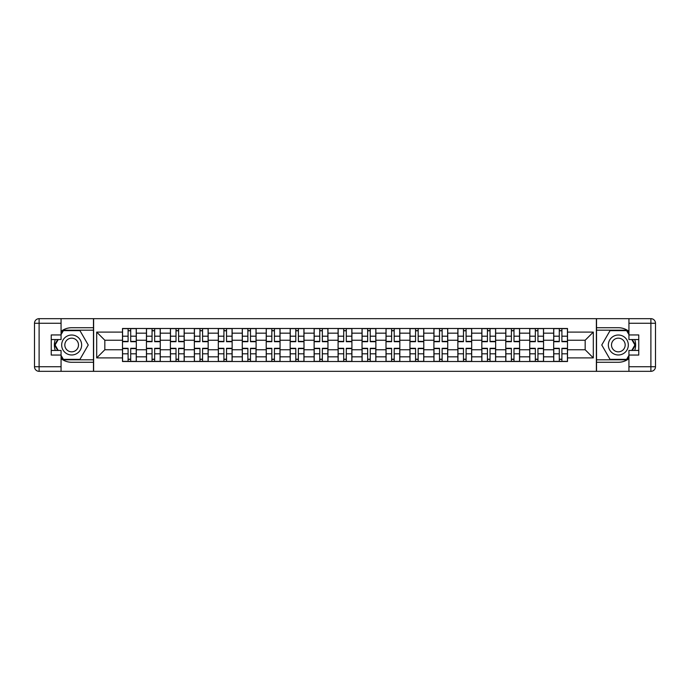<?xml version="1.0" encoding="UTF-8"?>
<svg xmlns="http://www.w3.org/2000/svg" width="690" height="690" viewBox="0 0 690 690"><rect width="100%" height="100%" fill="white"/><g stroke="black" fill="none" stroke-linecap="round" stroke-linejoin="round"><path stroke-width="1.03" d="M61.065 358.645A17.276 17.276 0 0 0 71.665 362.276L93.469 362.276L93.469 371.332L596.531 371.332L596.531 362.276L618.335 362.276A17.276 17.276 0 0 0 628.935 358.645M628.935 331.355A17.276 17.276 0 0 0 618.335 327.724L596.531 327.724L596.531 318.668L93.469 318.668L93.469 327.724L71.665 327.724A17.276 17.276 0 0 0 61.065 331.355M146.444 361.508L146.444 333.175L136.31 333.175L136.31 361.508M136.31 333.175L136.31 328.492M146.444 333.175L146.444 328.492M160.27 328.492L160.27 361.508M170.404 361.508L170.404 328.492M184.221 328.492L184.221 361.508M194.356 361.508L194.356 328.492M208.173 328.492L208.173 361.508M218.316 361.508L218.316 328.492M232.133 328.492L232.133 361.508M242.268 361.508L242.268 328.492M256.085 328.492L256.085 361.508M266.219 361.508L266.219 328.492M280.045 328.492L280.045 361.508M290.18 361.508L290.18 328.492M303.997 328.492L303.997 361.508M314.131 361.508L314.131 328.492M327.957 328.492L327.957 361.508M338.091 361.508L338.091 328.492M351.909 328.492L351.909 361.508M362.043 361.508L362.043 328.492M375.869 328.492L375.869 361.508M386.003 361.508L386.003 328.492M399.821 328.492L399.821 361.508M409.955 361.508L409.955 328.492M423.781 328.492L423.781 361.508M433.915 361.508L433.915 328.492M447.732 328.492L447.732 361.508M457.867 361.508L457.867 328.492M471.684 328.492L471.684 361.508M481.827 361.508L481.827 328.492M495.644 328.492L495.644 361.508M505.779 361.508L505.779 328.492M519.596 328.492L519.596 361.508M529.73 361.508L529.73 328.492M543.556 328.492L543.556 361.508M553.691 361.508L553.691 328.492M553.691 349.761L543.556 349.761M529.73 349.761L519.596 349.761M505.779 349.761L495.644 349.761M481.827 349.761L471.684 349.761M457.867 349.761L447.732 349.761M433.915 349.761L423.781 349.761M409.955 349.761L399.821 349.761M386.003 349.761L375.869 349.761M362.043 349.761L351.909 349.761M338.091 349.761L327.957 349.761M314.131 349.761L303.997 349.761M290.18 349.761L280.045 349.761M266.219 349.761L256.085 349.761M242.268 349.761L232.133 349.761M218.316 349.761L208.173 349.761M194.356 349.761L184.221 349.761M170.404 349.761L160.27 349.761M146.444 349.761L136.31 349.761M553.691 340.239L543.556 340.239M529.73 340.239L519.596 340.239M505.779 340.239L495.644 340.239M481.827 340.239L471.684 340.239M457.867 340.239L447.732 340.239M433.915 340.239L423.781 340.239M409.955 340.239L399.821 340.239M386.003 340.239L375.869 340.239M362.043 340.239L351.909 340.239M338.091 340.239L327.957 340.239M314.131 340.239L303.997 340.239M290.18 340.239L280.045 340.239M266.219 340.239L256.085 340.239M242.268 340.239L232.133 340.239M218.316 340.239L208.173 340.239M194.356 340.239L184.221 340.239M170.404 340.239L160.27 340.239M146.444 340.239L136.31 340.239M104.828 349.761L122.492 349.761L122.492 340.239L104.828 340.239L104.828 349.761L96.695 357.903L96.695 332.097L122.492 332.097L122.492 340.239M567.508 340.239L567.508 349.761L585.172 349.761L585.172 340.239L567.508 340.239L567.508 328.492L122.492 328.492L122.492 332.097M567.508 332.097L593.305 332.097L593.305 357.903L567.508 357.903L567.508 349.761M122.492 349.761L122.492 361.508L567.508 361.508L567.508 357.903M122.492 357.903L96.695 357.903M596.376 371.332L596.376 318.668M93.624 371.332L93.624 318.668M130.703 359.205L128.099 359.205M128.099 330.795L130.703 330.795M154.663 359.205L152.05 359.205M152.05 330.795L154.663 330.795M178.615 359.205L176.01 359.205M176.01 330.795L178.615 330.795M202.575 359.205L199.962 359.205M199.962 330.795L202.575 330.795M226.527 359.205L223.914 359.205M223.914 330.795L226.527 330.795M250.487 359.205L247.874 359.205M247.874 330.795L250.487 330.795M274.439 359.205L271.826 359.205M271.826 330.795L274.439 330.795M298.39 359.205L295.786 359.205M295.786 330.795L298.39 330.795M322.351 359.205L319.737 359.205M319.737 330.795L322.351 330.795M346.302 359.205L343.698 359.205M343.698 330.795L346.302 330.795M370.263 359.205L367.649 359.205M367.649 330.795L370.263 330.795M394.214 359.205L391.61 359.205M391.61 330.795L394.214 330.795M418.175 359.205L415.561 359.205M415.561 330.795L418.175 330.795M442.126 359.205L439.513 359.205M439.513 330.795L442.126 330.795M466.086 359.205L463.473 359.205M463.473 330.795L466.086 330.795M490.038 359.205L487.425 359.205M487.425 330.795L490.038 330.795M513.99 359.205L511.385 359.205M511.385 330.795L513.99 330.795M537.95 359.205L535.337 359.205M535.337 330.795L537.95 330.795M561.902 359.205L559.297 359.205M559.297 330.795L561.902 330.795M96.695 332.097L104.828 340.239M585.172 349.761L593.305 357.903M585.172 340.239L593.305 332.097M130.703 341.697L130.703 328.647L136.232 328.647L136.232 341.697L130.703 341.697M128.099 330.639L130.703 330.639M131.169 328.647L122.57 328.647L122.57 341.697L128.099 341.697L128.099 328.647L127.633 328.647M128.099 348.303L128.099 361.353L122.57 361.353L122.57 348.303L128.099 348.303M130.703 359.361L128.099 359.361M127.633 361.353L136.232 361.353L136.232 348.303L130.703 348.303L130.703 361.353L131.169 361.353M154.663 341.697L154.663 328.647L160.192 328.647L160.192 341.697L154.663 341.697M152.05 330.639L154.663 330.639M155.121 328.647L146.522 328.647L146.522 341.697L152.05 341.697L152.05 328.647L151.593 328.647M178.615 341.697L178.615 328.647L184.144 328.647L184.144 341.697L178.615 341.697M176.01 330.639L178.615 330.639M179.081 328.647L170.482 328.647L170.482 341.697L176.01 341.697L176.01 328.647L175.545 328.647M55.269 339.549A17.276 17.276 0 0 0 55.269 350.451M93.469 318.668L61.065 318.668L61.065 339.549L51.241 339.549M93.469 371.332L39.106 371.332A4.606 4.606 0 0 1 34.5 366.726L34.5 323.274A4.606 4.606 0 0 1 39.106 318.668L61.065 318.668M93.469 362.276L93.469 327.724M51.241 350.451L61.065 350.451L61.065 371.332M61.065 334.943L51.241 334.943L51.241 355.057L61.065 355.057M93.469 330.182L63.109 330.182L61.065 333.719M61.065 356.281L63.109 359.818L93.469 359.818M57.701 339.549L54.553 345L57.701 350.451M634.731 350.451A17.276 17.276 0 0 0 634.731 339.549M596.531 371.332L628.935 371.332L628.935 350.451L638.759 350.451M596.531 318.668L650.894 318.668A4.606 4.606 0 0 1 655.5 323.274L655.5 366.726A4.606 4.606 0 0 1 650.894 371.332L628.935 371.332M596.531 327.724L596.531 362.276M638.759 339.549L628.935 339.549L628.935 318.668M628.935 355.057L638.759 355.057L638.759 334.943L628.935 334.943M596.531 359.818L626.891 359.818L628.935 356.281M628.935 333.719L626.891 330.182L596.531 330.182M632.299 350.451L635.447 345L632.299 339.549M61.677 345A9.979 9.979 0 0 0 71.665 354.979A9.979 9.979 0 0 0 81.644 345A9.979 9.979 0 0 0 71.665 335.021A9.979 9.979 0 0 0 61.677 345M64.826 345A6.831 6.831 0 0 0 71.665 351.831A6.831 6.831 0 0 0 78.496 345A6.831 6.831 0 0 0 71.665 338.169A6.831 6.831 0 0 0 64.826 345M61.065 334.633L63.368 330.639L79.954 330.639L88.242 345L79.954 359.361L63.368 359.361L61.065 355.367M58.227 350.451L55.079 345L58.227 339.549M608.356 345A9.979 9.979 0 0 0 618.335 354.979A9.979 9.979 0 0 0 628.323 345A9.979 9.979 0 0 0 618.335 335.021A9.979 9.979 0 0 0 608.356 345M611.504 345A6.831 6.831 0 0 0 618.335 351.831A6.831 6.831 0 0 0 625.175 345A6.831 6.831 0 0 0 618.335 338.169A6.831 6.831 0 0 0 611.504 345M628.935 355.367L626.632 359.361L610.046 359.361L601.758 345L610.046 330.639L626.632 330.639L628.935 334.633M631.773 339.549L634.921 345L631.773 350.451M152.05 348.303L152.05 361.353L146.522 361.353L146.522 348.303L152.05 348.303M154.663 359.361L152.05 359.361M151.593 361.353L160.192 361.353L160.192 348.303L154.663 348.303L154.663 361.353L155.121 361.353M176.01 348.303L176.01 361.353L170.482 361.353L170.482 348.303L176.01 348.303M178.615 359.361L176.01 359.361M175.545 361.353L184.144 361.353L184.144 348.303L178.615 348.303L178.615 361.353L179.081 361.353M202.575 341.697L202.575 328.647L208.104 328.647L208.104 341.697L202.575 341.697M199.962 330.639L202.575 330.639M203.033 328.647L194.433 328.647L194.433 341.697L199.962 341.697L199.962 328.647L199.505 328.647M226.527 341.697L226.527 328.647L232.056 328.647L232.056 341.697L226.527 341.697M223.914 330.639L226.527 330.639M226.993 328.647L218.385 328.647L218.385 341.697L223.914 341.697L223.914 328.647L223.457 328.647M250.487 341.697L250.487 328.647L256.007 328.647L256.007 341.697L250.487 341.697M247.874 330.639L250.487 330.639M250.944 328.647L242.345 328.647L242.345 341.697L247.874 341.697L247.874 328.647L247.408 328.647M199.962 348.303L199.962 361.353L194.433 361.353L194.433 348.303L199.962 348.303M202.575 359.361L199.962 359.361M199.505 361.353L208.104 361.353L208.104 348.303L202.575 348.303L202.575 361.353L203.033 361.353M223.914 348.303L223.914 361.353L218.385 361.353L218.385 348.303L223.914 348.303M226.527 359.361L223.914 359.361M223.457 361.353L232.056 361.353L232.056 348.303L226.527 348.303L226.527 361.353L226.993 361.353M247.874 348.303L247.874 361.353L242.345 361.353L242.345 348.303L247.874 348.303M250.487 359.361L247.874 359.361M247.408 361.353L256.007 361.353L256.007 348.303L250.487 348.303L250.487 361.353L250.944 361.353M274.439 341.697L274.439 328.647L279.968 328.647L279.968 341.697L274.439 341.697M271.826 330.639L274.439 330.639M274.896 328.647L266.297 328.647L266.297 341.697L271.826 341.697L271.826 328.647L271.368 328.647M271.826 348.303L271.826 361.353L266.297 361.353L266.297 348.303L271.826 348.303M274.439 359.361L271.826 359.361M271.368 361.353L279.968 361.353L279.968 348.303L274.439 348.303L274.439 361.353L274.896 361.353M298.39 341.697L298.39 328.647L303.919 328.647L303.919 341.697L298.39 341.697M295.786 330.639L298.39 330.639M298.856 328.647L290.257 328.647L290.257 341.697L295.786 341.697L295.786 328.647L295.32 328.647M295.786 348.303L295.786 361.353L290.257 361.353L290.257 348.303L295.786 348.303M298.39 359.361L295.786 359.361M295.32 361.353L303.919 361.353L303.919 348.303L298.39 348.303L298.39 361.353L298.856 361.353M322.351 341.697L322.351 328.647L327.879 328.647L327.879 341.697L322.351 341.697M319.737 330.639L322.351 330.639M322.808 328.647L314.209 328.647L314.209 341.697L319.737 341.697L319.737 328.647L319.28 328.647M319.737 348.303L319.737 361.353L314.209 361.353L314.209 348.303L319.737 348.303M322.351 359.361L319.737 359.361M319.28 361.353L327.879 361.353L327.879 348.303L322.351 348.303L322.351 361.353L322.808 361.353M346.302 341.697L346.302 328.647L351.831 328.647L351.831 341.697L346.302 341.697M343.698 330.639L346.302 330.639M346.768 328.647L338.169 328.647L338.169 341.697L343.698 341.697L343.698 328.647L343.232 328.647M343.698 348.303L343.698 361.353L338.169 361.353L338.169 348.303L343.698 348.303M346.302 359.361L343.698 359.361M343.232 361.353L351.831 361.353L351.831 348.303L346.302 348.303L346.302 361.353L346.768 361.353M370.263 341.697L370.263 328.647L375.791 328.647L375.791 341.697L370.263 341.697M367.649 330.639L370.263 330.639M370.72 328.647L362.121 328.647L362.121 341.697L367.649 341.697L367.649 328.647L367.192 328.647M367.649 348.303L367.649 361.353L362.121 361.353L362.121 348.303L367.649 348.303M370.263 359.361L367.649 359.361M367.192 361.353L375.791 361.353L375.791 348.303L370.263 348.303L370.263 361.353L370.72 361.353M394.214 341.697L394.214 328.647L399.743 328.647L399.743 341.697L394.214 341.697M391.61 330.639L394.214 330.639M394.68 328.647L386.081 328.647L386.081 341.697L391.61 341.697L391.61 328.647L391.144 328.647M391.61 348.303L391.61 361.353L386.081 361.353L386.081 348.303L391.61 348.303M394.214 359.361L391.61 359.361M391.144 361.353L399.743 361.353L399.743 348.303L394.214 348.303L394.214 361.353L394.68 361.353M418.175 341.697L418.175 328.647L423.703 328.647L423.703 341.697L418.175 341.697M415.561 330.639L418.175 330.639M418.632 328.647L410.033 328.647L410.033 341.697L415.561 341.697L415.561 328.647L415.104 328.647M415.561 348.303L415.561 361.353L410.033 361.353L410.033 348.303L415.561 348.303M418.175 359.361L415.561 359.361M415.104 361.353L423.703 361.353L423.703 348.303L418.175 348.303L418.175 361.353L418.632 361.353M442.126 341.697L442.126 328.647L447.655 328.647L447.655 341.697L442.126 341.697M439.513 330.639L442.126 330.639M442.592 328.647L433.993 328.647L433.993 341.697L439.513 341.697L439.513 328.647L439.056 328.647M439.513 348.303L439.513 361.353L433.993 361.353L433.993 348.303L439.513 348.303M442.126 359.361L439.513 359.361M439.056 361.353L447.655 361.353L447.655 348.303L442.126 348.303L442.126 361.353L442.592 361.353M466.086 341.697L466.086 328.647L471.615 328.647L471.615 341.697L466.086 341.697M463.473 330.639L466.086 330.639M466.543 328.647L457.944 328.647L457.944 341.697L463.473 341.697L463.473 328.647L463.007 328.647M463.473 348.303L463.473 361.353L457.944 361.353L457.944 348.303L463.473 348.303M466.086 359.361L463.473 359.361M463.007 361.353L471.615 361.353L471.615 348.303L466.086 348.303L466.086 361.353L466.543 361.353M490.038 341.697L490.038 328.647L495.567 328.647L495.567 341.697L490.038 341.697M487.425 330.639L490.038 330.639M490.495 328.647L481.896 328.647L481.896 341.697L487.425 341.697L487.425 328.647L486.968 328.647M487.425 348.303L487.425 361.353L481.896 361.353L481.896 348.303L487.425 348.303M490.038 359.361L487.425 359.361M486.968 361.353L495.567 361.353L495.567 348.303L490.038 348.303L490.038 361.353L490.495 361.353M513.99 341.697L513.99 328.647L519.518 328.647L519.518 341.697L513.99 341.697M511.385 330.639L513.99 330.639M514.455 328.647L505.856 328.647L505.856 341.697L511.385 341.697L511.385 328.647L510.919 328.647M511.385 348.303L511.385 361.353L505.856 361.353L505.856 348.303L511.385 348.303M513.99 359.361L511.385 359.361M510.919 361.353L519.518 361.353L519.518 348.303L513.99 348.303L513.99 361.353L514.455 361.353M537.95 341.697L537.95 328.647L543.479 328.647L543.479 341.697L537.95 341.697M535.337 330.639L537.95 330.639M538.407 328.647L529.808 328.647L529.808 341.697L535.337 341.697L535.337 328.647L534.879 328.647M535.337 348.303L535.337 361.353L529.808 361.353L529.808 348.303L535.337 348.303M537.95 359.361L535.337 359.361M534.879 361.353L543.479 361.353L543.479 348.303L537.95 348.303L537.95 361.353L538.407 361.353M561.902 341.697L561.902 328.647L567.43 328.647L567.43 341.697L561.902 341.697M559.297 330.639L561.902 330.639M562.367 328.647L553.768 328.647L553.768 341.697L559.297 341.697L559.297 328.647L558.831 328.647M559.297 348.303L559.297 361.353L553.768 361.353L553.768 348.303L559.297 348.303M561.902 359.361L559.297 359.361M558.831 361.353L567.43 361.353L567.43 348.303L561.902 348.303L561.902 361.353L562.367 361.353M529.73 333.175L519.596 333.175M505.779 333.175L495.644 333.175M481.827 333.175L471.684 333.175M457.867 333.175L447.732 333.175M433.915 333.175L423.781 333.175M409.955 333.175L399.821 333.175M386.003 333.175L375.869 333.175M362.043 333.175L351.909 333.175M338.091 333.175L327.957 333.175M314.131 333.175L303.997 333.175M290.18 333.175L280.045 333.175M266.219 333.175L256.085 333.175M242.268 333.175L232.133 333.175M218.316 333.175L208.173 333.175M194.356 333.175L184.221 333.175M170.404 333.175L160.27 333.175M553.691 333.175L543.556 333.175M529.73 356.825L519.596 356.825M505.779 356.825L495.644 356.825M481.827 356.825L471.684 356.825M457.867 356.825L447.732 356.825M433.915 356.825L423.781 356.825M409.955 356.825L399.821 356.825M386.003 356.825L375.869 356.825M362.043 356.825L351.909 356.825M338.091 356.825L327.957 356.825M314.131 356.825L303.997 356.825M290.18 356.825L280.045 356.825M266.219 356.825L256.085 356.825M242.268 356.825L232.133 356.825M218.316 356.825L208.173 356.825M194.356 356.825L184.221 356.825M170.404 356.825L160.27 356.825M146.444 356.825L136.31 356.825M553.691 356.825L543.556 356.825M130.703 341.378L136.232 341.378M130.703 336.185L136.232 336.185M122.57 341.378L128.099 341.378M122.57 336.185L128.099 336.185M128.099 348.623L122.57 348.623M128.099 353.815L122.57 353.815M136.232 348.623L130.703 348.623M136.232 353.815L130.703 353.815M154.663 341.378L160.192 341.378M154.663 336.185L160.192 336.185M146.522 341.378L152.05 341.378M146.522 336.185L152.05 336.185M178.615 341.378L184.144 341.378M178.615 336.185L184.144 336.185M170.482 341.378L176.01 341.378M170.482 336.185L176.01 336.185M61.065 323.274L39.106 323.274L39.106 366.726L61.065 366.726M34.5 323.274L39.106 323.274L39.106 318.668M39.106 371.332L39.106 366.726L34.5 366.726M628.935 366.726L650.894 366.726L650.894 323.274L628.935 323.274M655.5 366.726L650.894 366.726L650.894 371.332M650.894 318.668L650.894 323.274L655.5 323.274M152.05 348.623L146.522 348.623M152.05 353.815L146.522 353.815M160.192 348.623L154.663 348.623M160.192 353.815L154.663 353.815M176.01 348.623L170.482 348.623M176.01 353.815L170.482 353.815M184.144 348.623L178.615 348.623M184.144 353.815L178.615 353.815M202.575 341.378L208.104 341.378M202.575 336.185L208.104 336.185M194.433 341.378L199.962 341.378M194.433 336.185L199.962 336.185M226.527 341.378L232.056 341.378M226.527 336.185L232.056 336.185M218.385 341.378L223.914 341.378M218.385 336.185L223.914 336.185M250.487 341.378L256.007 341.378M250.487 336.185L256.007 336.185M242.345 341.378L247.874 341.378M242.345 336.185L247.874 336.185M199.962 348.623L194.433 348.623M199.962 353.815L194.433 353.815M208.104 348.623L202.575 348.623M208.104 353.815L202.575 353.815M223.914 348.623L218.385 348.623M223.914 353.815L218.385 353.815M232.056 348.623L226.527 348.623M232.056 353.815L226.527 353.815M247.874 348.623L242.345 348.623M247.874 353.815L242.345 353.815M256.007 348.623L250.487 348.623M256.007 353.815L250.487 353.815M274.439 341.378L279.968 341.378M274.439 336.185L279.968 336.185M266.297 341.378L271.826 341.378M266.297 336.185L271.826 336.185M271.826 348.623L266.297 348.623M271.826 353.815L266.297 353.815M279.968 348.623L274.439 348.623M279.968 353.815L274.439 353.815M298.39 341.378L303.919 341.378M298.39 336.185L303.919 336.185M290.257 341.378L295.786 341.378M290.257 336.185L295.786 336.185M295.786 348.623L290.257 348.623M295.786 353.815L290.257 353.815M303.919 348.623L298.39 348.623M303.919 353.815L298.39 353.815M322.351 341.378L327.879 341.378M322.351 336.185L327.879 336.185M314.209 341.378L319.737 341.378M314.209 336.185L319.737 336.185M319.737 348.623L314.209 348.623M319.737 353.815L314.209 353.815M327.879 348.623L322.351 348.623M327.879 353.815L322.351 353.815M346.302 341.378L351.831 341.378M346.302 336.185L351.831 336.185M338.169 341.378L343.698 341.378M338.169 336.185L343.698 336.185M343.698 348.623L338.169 348.623M343.698 353.815L338.169 353.815M351.831 348.623L346.302 348.623M351.831 353.815L346.302 353.815M370.263 341.378L375.791 341.378M370.263 336.185L375.791 336.185M362.121 341.378L367.649 341.378M362.121 336.185L367.649 336.185M367.649 348.623L362.121 348.623M367.649 353.815L362.121 353.815M375.791 348.623L370.263 348.623M375.791 353.815L370.263 353.815M394.214 341.378L399.743 341.378M394.214 336.185L399.743 336.185M386.081 341.378L391.61 341.378M386.081 336.185L391.61 336.185M391.61 348.623L386.081 348.623M391.61 353.815L386.081 353.815M399.743 348.623L394.214 348.623M399.743 353.815L394.214 353.815M418.175 341.378L423.703 341.378M418.175 336.185L423.703 336.185M410.033 341.378L415.561 341.378M410.033 336.185L415.561 336.185M415.561 348.623L410.033 348.623M415.561 353.815L410.033 353.815M423.703 348.623L418.175 348.623M423.703 353.815L418.175 353.815M442.126 341.378L447.655 341.378M442.126 336.185L447.655 336.185M433.993 341.378L439.513 341.378M433.993 336.185L439.513 336.185M439.513 348.623L433.993 348.623M439.513 353.815L433.993 353.815M447.655 348.623L442.126 348.623M447.655 353.815L442.126 353.815M466.086 341.378L471.615 341.378M466.086 336.185L471.615 336.185M457.944 341.378L463.473 341.378M457.944 336.185L463.473 336.185M463.473 348.623L457.944 348.623M463.473 353.815L457.944 353.815M471.615 348.623L466.086 348.623M471.615 353.815L466.086 353.815M490.038 341.378L495.567 341.378M490.038 336.185L495.567 336.185M481.896 341.378L487.425 341.378M481.896 336.185L487.425 336.185M487.425 348.623L481.896 348.623M487.425 353.815L481.896 353.815M495.567 348.623L490.038 348.623M495.567 353.815L490.038 353.815M513.99 341.378L519.518 341.378M513.99 336.185L519.518 336.185M505.856 341.378L511.385 341.378M505.856 336.185L511.385 336.185M511.385 348.623L505.856 348.623M511.385 353.815L505.856 353.815M519.518 348.623L513.99 348.623M519.518 353.815L513.99 353.815M537.95 341.378L543.479 341.378M537.95 336.185L543.479 336.185M529.808 341.378L535.337 341.378M529.808 336.185L535.337 336.185M535.337 348.623L529.808 348.623M535.337 353.815L529.808 353.815M543.479 348.623L537.95 348.623M543.479 353.815L537.95 353.815M561.902 341.378L567.43 341.378M561.902 336.185L567.43 336.185M553.768 341.378L559.297 341.378M553.768 336.185L559.297 336.185M559.297 348.623L553.768 348.623M559.297 353.815L553.768 353.815M567.43 348.623L561.902 348.623M567.43 353.815L561.902 353.815"/></g></svg>
